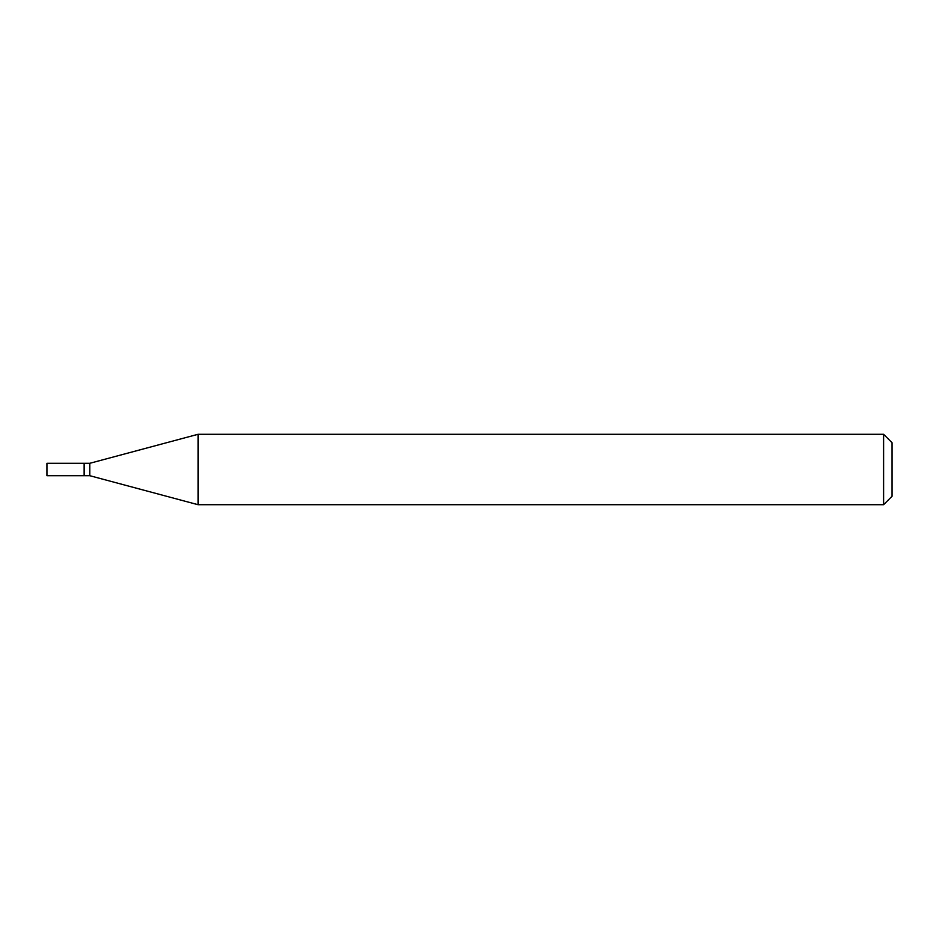 <?xml version="1.0" encoding="UTF-8"?>
<svg xmlns="http://www.w3.org/2000/svg" width="939" height="939" viewBox="0 0 939 939"><rect width="100%" height="100%" fill="white"/><g stroke="black" fill="none" stroke-linecap="round" stroke-linejoin="round"><path stroke-width="0.7" stroke-dasharray="4.7 3.52" d="M46.95 475.697L46.95 463.303M84.134 475.697L84.134 463.303M84.416 475.697L84.416 463.303M89.768 475.697L89.768 463.303M84.134 469.5L84.134 475.416L84.134 469.5M892.05 496.262L892.05 442.738M883.599 504.713L883.599 434.288M198.059 504.713L198.059 434.288"/><path stroke-width="1.41" d="M46.95 469.5L46.95 475.697L84.134 475.697L84.134 463.303L46.95 463.303L46.95 469.5M84.134 463.584L84.416 475.697L89.768 475.697L198.059 504.713L883.599 504.713L883.599 434.288L198.059 434.288L198.059 504.713M84.416 463.303L89.768 463.303L89.768 475.697M883.599 434.288L892.05 442.738L892.05 496.262L883.599 504.713M89.768 463.303L198.059 434.288"/></g></svg>
